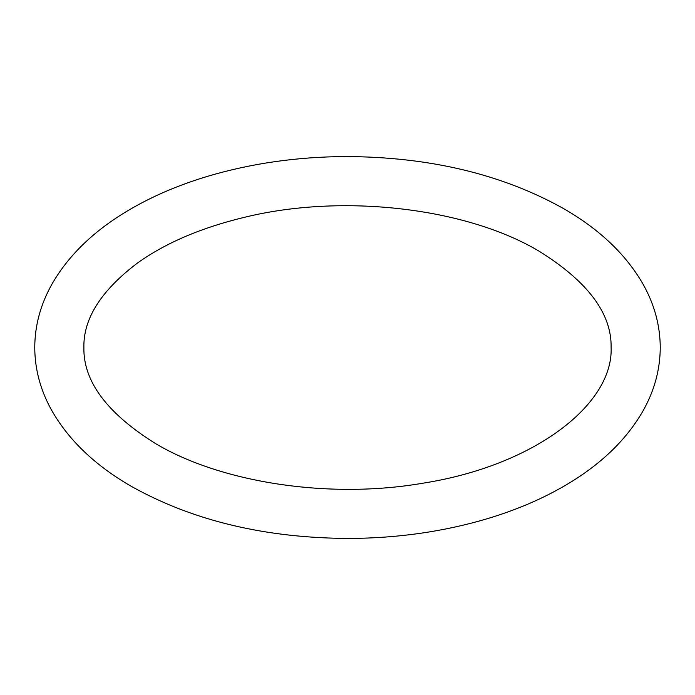 <?xml version="1.0" encoding="UTF-8"?>
<svg xmlns="http://www.w3.org/2000/svg" width="695" height="695" viewBox="0 0 695 695"><rect width="100%" height="100%" fill="white"/><g stroke="black" fill="none" stroke-linecap="round" stroke-linejoin="round"><path stroke-width="1.04" d="M34.75 347.5C34.854 325.686 40.475 304.766 51.612 284.75C67.763 256.307 92.6 231.974 126.108 211.723C150.163 197.206 177.329 185.4 207.605 176.322C250.947 163.438 296.817 156.844 345.207 156.557C429.128 156.783 501.912 174.124 563.558 208.578C599.707 229.376 626.317 254.77 643.388 284.75C654.525 304.766 660.146 325.686 660.25 347.5C660.146 369.314 654.525 390.234 643.388 410.25C627.238 438.693 602.4 463.026 568.892 483.277C544.837 497.794 517.671 509.6 487.395 518.678C444.053 531.562 398.183 538.156 349.793 538.443C265.872 538.217 193.088 520.876 131.442 486.422C94.98 465.442 68.232 439.796 51.204 409.503C40.336 389.704 34.854 369.036 34.75 347.5M156.01 443.87C107.239 413.56 83.2 381.433 83.886 347.5C83.252 318.649 101.201 290.432 137.732 262.84C165.758 242.911 201.133 227.778 243.867 217.457C342.392 193.071 466.284 207.77 538.99 251.13C587.761 281.44 611.8 313.567 611.114 347.5C613.45 404.281 534.664 465.911 421.726 483.399C328.9 499.21 221.679 482.738 156.01 443.87"/></g></svg>
